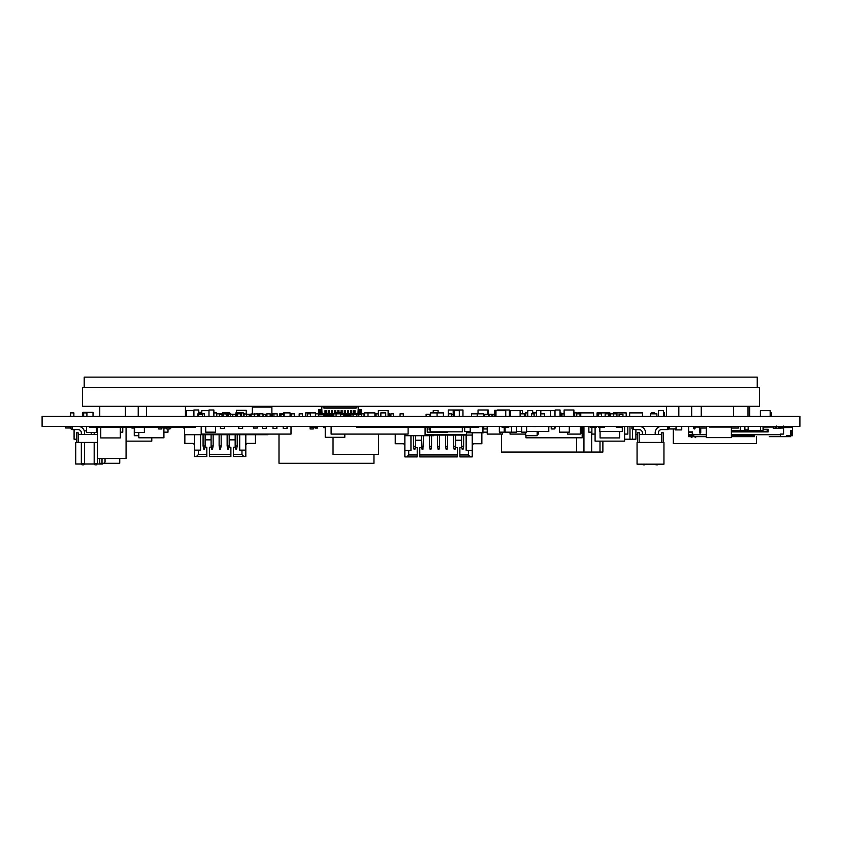 <?xml version="1.0" encoding="UTF-8"?>
<svg xmlns="http://www.w3.org/2000/svg" width="842" height="842" viewBox="0 0 842 842"><rect width="100%" height="100%" fill="white"/><g stroke="black" fill="none" stroke-linecap="round" stroke-linejoin="round"><path stroke-width="1.26" d="M431.557 446.313L430.915 449.512L430.146 449.512L429.504 446.313L431.557 446.313L431.557 435.693M461.584 435.082L461.584 446.313L462.226 449.512L462.995 449.512L463.637 446.313L461.584 446.313M463.637 435.082L463.637 446.313M468.384 450.481L468.384 454.975L468.384 450.481L468.384 454.975L470.31 456.89L468.384 454.975L459.879 454.975L459.879 456.89L472.236 456.89L472.236 450.481L466.142 450.481L466.142 435.082M455.396 447.428L457.322 447.597L457.322 454.975L419.779 454.975L419.779 447.597L421.705 447.428M437.524 446.313L438.166 449.512L438.935 449.512L439.577 446.313L437.524 446.313L437.524 435.082M429.504 435.693L429.504 446.313M461.805 447.428L459.879 447.597L459.879 454.975M417.222 454.975L417.222 456.89L406.791 456.89L408.717 454.975L417.222 454.975L417.222 447.597L415.295 447.428M421.484 440.219L415.516 440.219M461.584 440.219L455.617 440.219M481.856 432.799L481.856 443.745L473.52 443.745L472.236 445.029M453.564 446.313L454.206 449.512L454.975 449.512L455.617 446.313L453.564 446.313L453.564 435.082M406.791 456.89L404.865 456.89L404.865 450.481L410.959 450.481L410.959 435.693M404.865 450.481L404.865 434.083L404.865 445.029L403.581 443.745L395.245 443.745L395.245 434.083M408.717 454.975L408.717 450.481M472.236 450.481L472.236 435.082L433.63 435.082M413.464 435.693L413.464 446.313L414.106 449.512L414.874 449.512L415.516 446.313L413.464 446.313M415.516 435.693L415.516 446.313M445.544 446.313L446.186 449.512L446.955 449.512L447.597 446.313L445.544 446.313L445.544 435.082M455.617 435.082L455.617 446.313M472.236 432.799L472.236 435.082M447.597 435.082L447.597 446.313M423.537 435.693L422.894 449.512L422.126 449.512L421.484 446.313L421.484 435.693M439.577 435.082L439.577 446.313M419.779 454.975L419.779 456.89L457.322 456.89L457.322 454.975M423.537 446.313L421.484 446.313M405.518 435.082L404.865 435.082M196.407 456.543L198.323 454.617L206.827 454.617L206.827 456.543L194.481 456.543L194.481 434.725L245.811 434.725L245.811 456.543L243.885 456.543L241.959 454.617L241.959 450.123M233.455 454.617L241.959 454.617L243.885 456.543L233.455 456.543L233.455 447.239L235.381 447.081M230.887 454.617L230.887 456.543L209.395 456.543L209.395 454.617L230.887 454.617L230.887 447.239L228.961 447.081M206.827 454.617L206.827 447.239L204.901 447.081M211.1 439.861L205.132 439.861M211.321 447.081L209.395 447.239L209.395 454.617M235.16 439.861L229.192 439.861M184.851 434.725L184.851 443.387L193.197 443.387L194.481 444.671L194.481 434.725M198.323 454.617L198.323 450.123M243.885 456.543L241.959 454.617M200.575 434.725L200.575 450.123L194.481 450.123M239.707 434.725L239.707 450.123L245.811 450.123M184.545 427.989L183.567 427.989L183.567 427.199M255.431 434.725L255.431 443.387L247.085 443.387L245.811 444.671M205.132 434.725L205.132 445.955L203.08 445.955L203.722 449.165L204.49 449.165L205.132 445.955M203.08 434.725L203.08 445.955M213.152 434.725L213.152 445.955L211.1 445.955L211.742 449.165L212.51 449.165L213.152 445.955M211.1 434.725L211.1 445.955M221.172 434.725L221.172 445.955L219.12 445.955L219.762 449.165L220.53 449.165L221.172 445.955M219.12 434.725L219.12 445.955M229.192 434.725L229.192 445.955L227.14 445.955L227.782 449.165L228.55 449.165L229.192 445.955M227.14 434.725L227.14 445.955M237.212 434.725L237.212 445.955L235.16 445.955L235.802 449.165L236.57 449.165L237.212 445.955M235.16 434.725L235.16 445.955M778.692 427.547L792.554 427.547L792.554 430.746L790.627 430.746L790.627 435.693L786.46 435.693L786.46 436.651L769.377 436.651M776.513 427.547L775.103 427.547M688.609 429.273L688.609 435.693L689.703 435.693L689.703 436.651L688.609 436.651L688.609 426.389L688.609 434.409L691.819 434.409L692.461 433.767L693.745 434.725L706.28 434.725M786.586 436.651L790.627 436.651L790.627 435.693L792.554 435.693L792.554 430.746M788.965 435.693L788.059 435.693A1.6 1.6 90 0 1 787.102 436.566L787.102 435.693M693.745 435.693L689.703 435.693M731.372 435.693L743.875 435.693M731.372 436.651L754.443 436.651L754.443 434.409L731.372 434.409M693.745 434.725L693.745 436.651L706.28 436.651M704.786 436.651L689.703 436.651M779.145 436.651L780.366 436.651L780.366 434.083L783.576 434.083L783.576 427.989L773.303 428.315L773.303 427.031L763.041 427.031L763.041 428.631L764.147 429.273L768.178 429.273L768.178 431.904L731.372 431.904M773.566 436.651L774.977 436.651M693.745 435.63L688.609 435.63L688.609 434.409M688.609 435.693L688.609 436.651M693.745 434.409L691.819 434.409M719.731 427.041L719.731 426.389M709.785 426.389L709.785 427.041M766.894 431.325L767.536 430.241L766.42 429.599L763.041 429.599L763.041 431.325L766.894 431.325M731.277 427.041L731.277 426.389M726.467 426.389L726.467 427.031L720.689 427.041M709.406 427.041L731.372 427.041L731.372 426.389M700.744 428.02L700.744 432.483A0.642 0.642 -90 0 1 700.102 433.125A0.642 0.642 -90 0 1 699.46 432.483L699.46 428.02M699.27 427.031L695.029 427.031L695.029 428.315A0.642 0.642 -90 0 1 694.387 428.957A0.642 0.642 -90 0 1 693.745 428.315L693.745 426.547M688.609 431.904L692.461 431.904L692.461 432.799L688.609 432.156M696.313 426.389L696.313 427.031M693.745 428.315L695.029 428.315M763.041 430.746L731.372 430.746M775.103 428.315L775.103 426.389M763.041 431.325L763.041 431.904M731.372 434.977A5.462 5.462 -90 0 1 733.508 434.746L734.634 434.409M754.443 435.693L740.35 434.409M734.592 434.851L754.443 436.651M737.634 436.651L737.634 435.693M735.834 436.651L735.834 435.693M739.623 430.746L739.623 431.904M740.265 426.389L740.265 430.746M760.473 426.389L760.473 430.746M787.417 426.389L787.417 427.547M791.912 435.693L791.912 430.746L790.627 430.746M691.303 436.651L691.303 437.619L692.724 436.651M695.671 436.651L695.671 437.619L694.387 436.651M754.443 435.43L751.622 435.43M741.055 435.43L731.372 435.43M783.576 426.063L783.576 427.989M776.513 427.989L776.513 426.063M689.251 435.693L689.251 436.651M688.609 431.525L688.609 432.483M360.06 411.549L359.092 410.991L359.092 412.601L360.06 412.601L360.06 411.549L359.092 411.549M320.918 411.549L319.96 410.991L319.96 412.601L320.918 412.601L320.918 411.549L319.96 411.549M349.746 416.253L348.504 416.253M347.546 416.253L345.294 416.253M344.336 416.253L343.389 416.253M333.769 416.253L332.464 416.253M331.506 416.253L329.254 416.253M328.296 416.253L326.054 416.253M325.086 416.253L322.044 416.127M318.739 416.127L323.644 416.127L323.644 414.653L319.286 414.653L319.286 409.843L318.508 409.843L318.508 413.843M360.155 413.843L360.155 410.928L358.418 410.928L358.292 409.843M361.481 416.411L361.502 409.843L358.418 409.843M321.718 409.843L319.286 409.843M322.044 414.232L325.023 414.232L322.044 414.653L321.718 406.307M328.233 412.927L328.233 410.549L328.233 414.264L326.117 414.264L328.233 414.653L326.117 414.653L326.117 410.549L325.023 410.549L325.023 412.927M331.443 412.927L331.443 410.549L331.443 414.264L329.327 414.264L331.443 414.653L329.327 414.653L329.327 410.549L328.233 410.549L329.327 410.549L329.327 412.927M332.527 415.485L332.527 414.653L333.769 414.653L332.527 414.653L332.527 410.549L331.443 410.549L332.527 410.549L332.527 412.927M342.157 414.296L342.157 410.549L341.063 410.549L341.063 412.885L341.063 410.549L342.157 410.549L342.157 412.927M344.273 415.485L344.273 414.653L343.389 414.653L344.273 414.653L344.273 410.549L344.273 412.927M347.483 412.927L347.483 410.549L347.483 414.264L345.367 414.264L347.483 414.653L345.367 414.653L345.367 410.549L344.273 410.549L345.367 410.549L345.367 412.927M348.567 415.485L348.567 414.653L349.746 414.653L348.567 414.653L348.567 410.549L347.483 410.549L348.567 410.549L348.567 412.927M319.96 416.127L320.918 416.127M320.918 410.991L319.96 410.991L320.918 410.991M354.987 412.927L354.987 410.549L353.893 410.549L353.893 412.927M323.644 414.653L325.023 414.653L325.023 415.485M326.117 415.485L326.117 414.653L328.233 414.653L328.233 415.485M326.117 412.927L326.117 410.549L325.023 410.549L325.023 413.79L322.044 413.79M334.642 412.927L334.716 413.843M334.642 413.843L334.642 410.549L335.737 410.549L335.737 412.885L335.737 410.549L334.716 410.864M338.884 412.885L338.884 410.549L338.947 412.885L338.947 410.549L337.853 410.549L337.916 412.885M350.693 412.927L350.756 413.843M351.777 412.927L351.777 410.549L350.756 410.864M354.924 413.843L354.924 410.864M347.483 415.485L347.483 414.653L345.367 414.653L345.367 415.485M331.443 415.485L331.443 414.653L329.327 414.653L329.327 415.485M349.746 415.748L348.504 415.748M347.546 415.748L345.294 415.748M344.336 415.748L343.389 415.748M333.769 415.748L332.464 415.748M331.506 415.748L329.254 415.748M328.296 415.748L326.054 415.748M325.086 415.748L323.644 415.748M319.855 414.653L319.855 410.928L321.591 410.928L321.591 409.843M323.644 416.001L325.086 416.001M326.054 416.001L328.296 416.001M329.254 416.001L331.506 416.001M332.464 416.001L333.769 416.001M343.389 416.001L344.336 416.001M345.294 416.001L347.546 416.001M348.504 416.001L349.746 416.001M360.734 409.843L360.734 414.296M360.092 409.843L360.092 410.928M358.934 409.843L358.934 410.928M321.076 409.843L321.076 410.928M319.918 409.843L319.918 410.928M329.254 415.106L328.296 415.106L328.296 416.39L329.254 416.39L329.254 410.864M328.296 415.106L328.296 410.864M329.254 411.506L328.296 411.506M329.254 414.327L328.296 414.327L329.254 414.327M329.254 414.59L328.296 414.59M332.464 415.106L331.506 415.106L331.506 416.39L332.464 416.39L332.464 410.864M331.506 415.106L331.506 410.864M332.464 411.506L331.506 411.506M332.464 414.327L331.506 414.327L332.464 414.327M332.464 414.59L331.506 414.59M335.674 412.885L335.674 410.864M335.674 411.506L334.716 411.506M338.884 410.864L337.916 410.864M338.884 411.506L337.916 411.506M342.094 414.296L342.094 410.864M341.126 412.885L341.126 410.864M342.094 411.506L341.126 411.506M345.294 415.106L344.336 415.106L344.336 416.39L345.294 416.39L345.294 410.864M344.336 415.106L344.336 410.864M345.294 411.506L344.336 411.506M345.294 414.327L344.336 414.327L345.294 414.327M345.294 414.59L344.336 414.59M348.504 415.106L347.546 415.106L347.546 416.39L348.504 416.39L348.504 410.864M347.546 415.106L347.546 410.864M348.504 411.506L347.546 411.506M348.504 414.327L347.546 414.327L348.504 414.327M348.504 414.59L347.546 414.59M351.714 413.843L351.714 410.864M351.714 411.506L350.756 411.506M360.06 410.991L359.092 410.991L360.06 410.991M353.956 413.843L353.956 410.864M354.924 411.506L353.956 411.506M326.054 415.106L325.086 415.106L325.086 416.39L326.054 416.39L326.054 410.864M325.086 415.106L325.086 410.864M326.054 411.506L325.086 411.506M326.054 414.327L325.086 414.327L326.054 414.327M326.054 414.59L325.086 414.59M354.987 413.843L354.987 410.549L353.893 410.549L353.893 413.79L351.777 413.79L351.777 410.549L350.693 410.549L350.693 413.79L348.567 413.79M322.044 414.264L325.023 413.79M357.966 413.843L358.292 406.844L321.718 406.844M333.769 414.232L332.527 414.232L333.769 414.264M342.157 414.232L344.273 414.264L342.157 414.232M349.746 414.232L348.567 414.232L349.746 414.264M358.292 406.844L321.718 406.602M323.97 406.897L323.97 408.16L356.05 408.16L356.05 406.897M78.138 442.429L78.138 432.799L76.527 432.799L76.527 442.429L97.514 442.429M78.138 432.799L78.611 434.409L97.514 434.409M82.148 464.879L81.337 463.489L84.547 463.489L83.747 464.879L82.148 464.879L81.642 464.016L75.717 464.016L75.717 442.429L76.527 442.429L76.527 432.799M78.138 429.599A3.21 3.21 90 0 1 81.337 432.799L81.337 434.409L81.337 432.799A3.21 3.21 90 0 0 78.138 429.599L72.307 429.599L72.307 426.389L70.917 427.189L72.307 426.389L69.539 426.389M70.917 428.788L70.917 427.189L70.917 428.788L72.307 429.599L70.917 428.788M84.547 463.489L84.547 442.429M84.547 434.409L84.547 432.799A6.42 6.42 90 0 0 78.138 426.389M81.337 463.489L81.337 442.429M94.978 464.879L94.178 463.489L97.377 463.489L96.577 464.879L94.978 464.879L94.472 464.016L84.242 464.016M94.178 432.799A6.42 6.42 -90 0 1 94.178 432.483A6.42 6.42 -90 0 0 94.178 432.799L94.178 434.409L94.178 432.799M97.377 463.489L97.377 442.429M97.377 434.409L97.377 432.799A3.21 3.21 -90 0 1 97.43 432.262M94.178 463.489L94.178 442.429M661.601 432.799L663.212 432.799L663.212 442.429L661.601 442.429L661.601 432.799L661.128 434.409L639.625 434.409L639.625 432.799L637.541 432.799L637.541 442.429L637.541 432.799M637.541 442.429L661.601 442.429M639.152 442.429L639.152 432.799M643.162 464.879L642.751 464.174L643.162 464.879L644.762 464.879L645.172 464.174M639.152 429.599A3.21 3.21 90 0 1 642.362 432.799L642.362 434.409L642.362 432.799A3.21 3.21 90 0 0 639.152 429.599L633.321 429.599L633.321 426.389L631.932 427.189L633.321 426.389M631.932 428.788L631.932 427.189L631.932 428.788L633.321 429.599L631.932 428.788M645.561 434.409L645.561 432.799A6.42 6.42 90 0 0 639.152 426.389M655.992 464.879L655.581 464.174L655.992 464.879L657.591 464.879L658.002 464.174M661.601 426.389A6.42 6.42 -90 0 0 655.192 432.799L655.192 434.409L655.192 432.799A6.42 6.42 -90 0 1 661.601 426.389L667.432 426.389L667.432 429.599L661.601 429.599A3.21 3.21 -90 0 0 658.402 432.799L658.402 434.409M667.432 429.599L668.822 428.788L668.822 427.189L667.432 426.389M97.514 452.08L97.514 432.83A1.926 1.926 90 0 0 96.283 431.041A1.926 1.926 90 0 1 97.514 432.83A1.926 1.926 90 0 0 96.283 431.041A1.926 1.926 90 0 1 97.514 432.83A1.926 1.926 90 0 0 96.283 431.041A1.926 1.926 90 0 1 97.514 432.83L97.514 452.08M99.756 463.31L99.756 458.501L99.756 463.31L102.008 463.31L102.008 458.501L102.008 463.31L103.766 463.31L105.05 462.026L105.05 458.501M99.756 463.279L99.756 458.501M97.514 458.501L97.514 427.199L97.514 458.501L126.068 458.501L126.068 427.199M278.997 434.083L278.997 463.279L373.953 463.279L373.953 454.364M84.253 430.883L86.505 430.883M80.927 427.031L80.927 426.389M103.798 463.279L119.743 463.279L119.743 458.501M91.189 434.409L91.189 432.483M333.032 437.293L333.032 454.364L378.584 454.364L378.584 434.083M323.728 426.389L323.728 427.673L325.254 427.673M567.129 432.156L567.476 433.504M580.317 433.504L581.243 433.504L581.243 426.389M74.085 429.599L74.085 439.219L76.527 439.219M80.137 426.705L80.927 426.705M65.581 426.547L65.581 427.989L70.917 427.989M126.068 441.145L151.781 441.145L151.781 437.798M595.094 427.199L595.094 441.145L624.606 441.145L624.606 426.389M591.884 427.199L591.884 434.083L595.094 434.083M624.606 434.083L627.816 434.083L627.816 426.389M525.955 435.693L525.955 437.798L582.18 437.798L582.18 426.389M554.489 428.02L555.288 428.02L555.288 426.547M252.326 413.843L252.326 407.107L271.882 407.107L271.882 414.296M405.518 434.083L405.518 435.693L425.073 435.693L425.073 427.199M419.79 427.199L423 427.199M413.696 427.199L416.895 427.199M408.107 427.673L410.801 427.199M525.755 432.156L525.755 435.693L537.154 435.693L537.154 431.525M425.073 435.693L433.63 435.693L433.63 434.725M134.257 428.02L134.257 435.693L138.825 435.693M706.28 426.389L706.28 437.619L731.372 437.619L731.372 427.041M699.27 426.389L699.27 428.02L706.28 428.02M731.372 428.02L738.381 428.02L738.381 426.389M138.825 432.483L138.825 437.798L163.916 437.798L163.916 427.199M163.916 428.02L166.769 428.02M170.031 428.02L170.926 428.02L170.926 427.199M131.815 427.199L131.815 428.02L134.583 428.02M510.031 432.156L510.031 434.083L525.755 434.083M537.154 434.083L538.385 434.083L538.385 431.525M504.232 427.347L505.105 427.347M799.9 426.389L42.1 426.389L42.1 416.411L799.9 416.411L799.9 426.389M216.162 426.389L226.551 426.389M228.508 426.389L227.919 426.389M228.508 426.547L238.297 426.389M245.548 426.389L239.675 426.389M246.727 426.389L257.105 426.389M259.262 426.389L268.661 426.389M270.229 426.389L280.607 426.389M282.565 426.389L281.975 426.389M291.448 426.547L292.363 426.389M282.565 426.547L291.574 426.389M299.605 426.389L293.732 426.389M300.783 426.389L311.161 426.389M312.54 426.389L322.918 426.389M324.875 426.389L324.286 426.389M324.875 426.547L334.674 426.389M673.274 443.502L673.274 428.957L673.274 443.502L756.39 443.502L756.39 436.651M138.225 416.411L138.225 406.307L138.225 416.411M125.395 416.411L125.395 406.307M691.671 416.411L691.671 406.307L691.671 416.411M678.831 416.411L678.831 406.307M89.357 426.389L89.357 427.199L195.291 427.199L195.291 426.389M201.185 426.389L201.185 434.083L291.016 434.083L291.016 426.547M624.606 439.219L635.91 439.219L635.91 429.599M632.542 439.219L632.542 429.146M629.974 439.219L629.974 426.389L629.974 439.219M236.444 412.885L236.444 410.317L246.222 410.317L246.222 413.843M599.999 441.145L599.999 452.049L602.883 452.049L602.883 441.145M501.495 434.083L501.495 452.049L599.999 452.049M583.948 452.049L583.948 426.389M576.644 452.049L576.644 437.798L576.644 452.049M591.652 452.049L591.652 432.156M466.384 432.799L483.487 432.799L483.487 432.156M599.841 427.199L599.841 431.525L622.301 431.525L622.301 427.199L622.301 431.525M590.158 426.389L590.158 427.199L596.515 427.199L596.515 426.389L596.515 427.199M502.043 426.389L502.043 427.199L508.4 427.199L508.4 426.389L508.4 427.199M616.239 426.389L616.239 427.199L622.596 427.199L622.596 426.389L622.596 427.199M598.304 426.389L598.304 427.199L604.661 427.199L604.661 426.389L604.661 427.199M311.151 426.547L311.151 427.199L317.508 427.199L317.508 426.547L317.508 427.199M331.117 426.547L331.117 434.083L408.107 434.083L408.107 427.199M184.545 427.199L184.545 434.725L267.956 434.725L267.956 434.083M637.141 429.599L640.541 429.915M642.036 427.073L642.036 426.389M525.303 416.411L525.303 412.885L527.776 412.885M364.554 416.411L364.554 412.885L374.922 412.885L374.922 416.411M368.007 416.411L368.007 412.885L368.007 416.411M380.847 416.411L380.847 412.885L385.741 412.885L385.741 416.411L385.741 412.885M305.699 416.411L305.699 412.885L315.476 412.885L315.476 413.843L318.739 413.843L318.739 416.411M600.072 437.935L600.072 431.525L600.072 437.935L619.628 437.935L619.628 431.525M100.766 427.199L100.766 437.935L120.322 437.935L120.322 427.199M325.254 426.547L325.254 437.293L344.81 437.293L344.81 434.083M163.916 432.156L167.99 432.156L167.99 428.957L167.99 432.156M205.722 432.156L205.722 426.389L205.722 432.156L215.499 432.156L215.499 426.389M588.853 432.156L588.853 426.389L588.853 432.156L591.884 432.156M760.379 416.411L760.379 410.643L770.156 410.643L770.156 416.411L770.156 410.643M120.322 432.156L122.774 432.156L122.774 427.199M482.929 426.715L482.929 432.156L487.223 432.156M658.528 410.643L658.528 416.411L658.528 410.643L663.412 410.643L663.412 416.411M186.492 416.411L186.492 410.643L193.913 410.643M454.406 410.643L454.406 416.411L454.406 410.643L459.3 410.643L459.3 416.411M433.22 410.643L433.22 412.885L433.22 410.643L438.114 410.643L438.114 412.885M448.302 416.411L448.302 410.001L462.963 410.001L462.963 416.411L462.963 410.001M478.035 413.843L478.035 410.001L488.223 410.001L488.223 414.296L488.223 410.001M487.813 414.296L487.813 410.001L487.813 414.296M453.185 431.841L458.08 431.841M201.806 413.843L201.806 410.643L208.984 410.643M453.185 416.411L453.185 410.001M208.984 416.411L208.984 410.001L213.868 410.001L213.868 416.411M193.913 410.001L193.913 416.411L193.913 410.001L198.796 410.001L198.796 413.843M536.417 416.411L536.417 410.643L555.152 410.643L555.152 410.001L560.046 410.001L560.046 416.411M554.994 416.411L554.994 410.643L554.994 416.411M527.776 416.411L527.776 410.643L532.67 410.643L532.67 413.843M505.105 427.199L505.105 432.156L516.451 432.156L516.451 426.389L516.451 432.156M511.557 432.156L511.557 426.389M521.745 426.389L521.745 432.156L526.639 432.156L526.639 426.389L526.639 432.156M495.97 416.411L495.97 410.643L505.747 410.643L505.747 416.411L505.747 410.643M499.338 426.389L499.338 432.156L504.232 432.156L504.232 427.199L504.232 432.156M510.336 416.411L510.336 410.643L522.398 410.643L522.398 413.843M555.152 410.643L555.152 410.001M564.119 416.411L564.119 410.001L573.897 410.001L573.897 416.411L573.897 410.001M559.52 426.389L559.52 432.156L569.297 432.156L569.297 426.389M550.594 416.411L550.594 410.643L550.594 416.411M540.817 413.843L540.817 410.643M520.114 416.411L520.114 410.643M497.538 410.643L497.538 410.001L509.41 410.001L509.41 416.411M502.432 410.643L502.432 410.001M222.993 416.411L222.993 413.843L234.129 414.296M668.548 428.957L676.042 428.957L676.042 426.389M669.527 428.957L669.527 426.389M216.72 413.843L222.583 413.843M598.23 416.411L598.23 413.843L601.483 413.843L601.483 416.411M605.156 413.843L605.156 416.411L605.156 413.843L608.408 413.843L608.408 416.411M610.45 416.411L610.45 413.843L613.713 413.843L613.713 416.411L613.713 413.843L616.965 413.843L616.965 416.411M650.382 416.411L650.382 413.843L656.897 413.843L656.897 416.411L656.897 413.843M248.664 414.296L257.873 413.843L257.873 416.411M333.769 416.411L333.769 413.843L340.684 413.843L340.684 416.411L340.684 413.843M336.074 416.411L336.074 413.843M483.74 428.957L483.74 426.715L483.74 428.957L487.223 428.957M551.226 426.715L551.226 428.957L554.489 428.957L554.489 426.389L554.489 428.957M609.882 413.843L610.45 413.843M315.476 416.411L315.476 413.843L315.476 416.411M299.184 413.843L299.184 416.411L299.184 413.843L302.436 413.843L302.436 416.411M307.33 413.843L307.33 416.411L307.33 413.843L310.593 413.843L310.593 416.411M291.037 413.843L291.037 416.411L291.037 413.843L294.29 413.843L294.29 416.411M166.769 427.199L166.769 428.957L170.031 428.957L170.031 427.199M158.622 427.199L158.622 428.957L161.885 428.957L161.885 427.199L161.885 428.957M471.52 416.411L471.52 413.843L483.74 413.843L483.74 416.411M561.972 416.411L561.972 413.843L564.119 413.843M310.088 426.547L310.088 428.957L313.35 428.957L313.35 427.199L313.35 428.957M228.54 416.411L228.54 413.843M400.045 416.411L400.045 413.843L403.307 413.843L403.307 416.411M448.302 413.843L451.554 413.843L451.554 416.411M477.225 416.411L477.225 413.843M254.337 416.411L254.337 413.843M251.084 416.411L251.084 413.843L251.084 416.411M227.14 416.411L227.14 413.843M244.022 413.843L244.022 416.411L244.022 413.843L248.116 414.296M216.752 416.411L216.752 413.843L216.752 416.411M230.424 416.411L230.424 413.843L230.424 416.411M279.755 416.411L279.755 413.843L280.849 413.843L280.849 416.411L280.849 413.843L284.112 413.843L284.112 416.411M272.513 416.411L272.513 413.843L273.924 413.843L273.924 416.411L273.924 413.843L277.176 413.843L277.176 416.411M265.577 414.296L266.925 413.843L266.925 416.411L266.925 413.843L270.187 413.843L270.187 416.411M237.286 413.843L237.286 416.411L237.286 413.843L241.191 413.843L241.191 416.411M197.912 416.411L197.912 413.843L204.427 413.843L204.427 416.411M258.778 416.411L258.778 413.843L259.746 413.843L259.746 416.411L259.746 413.843L262.999 413.843L262.999 416.411M240.549 416.411L240.549 413.843M226.877 416.411L226.877 413.843M223.625 416.411L223.625 413.843L223.625 416.411M509.41 413.843L510.336 413.843M426.115 414.296L426.115 416.411L426.115 414.296L429.967 414.296L429.967 416.411M374.922 413.843L375.7 413.843L375.7 416.411M619.091 416.411L619.091 414.296L622.943 414.296L622.943 416.411M489.381 416.285L489.381 414.296L491.949 414.296L491.949 416.285L491.949 414.296M492.823 414.296L492.823 416.285L492.823 414.296L494.738 414.296M484.666 414.296L484.666 416.285L484.666 414.296L488.518 414.296L488.518 416.285M451.554 414.296L453.185 414.296M238.781 426.389L238.781 428.504L242.633 428.504L242.633 426.547M283.196 426.547L283.196 428.504L287.038 428.504L287.038 426.547L287.038 428.504M353.04 414.296L353.04 416.411L353.04 414.296L356.892 414.296L356.892 416.411M388.12 413.843L389.709 413.843L389.709 416.411L389.709 413.843M262.409 426.547L262.409 428.504L266.261 428.504L266.261 426.547M358.787 416.411L358.787 414.296L361.481 414.296M349.746 416.411L349.746 413.843L353.598 414.296M390.898 416.411L390.898 413.843L393.456 413.843L393.456 416.411L393.456 413.843M361.481 413.843L364.554 413.843M364.049 416.411L364.049 413.843M353.735 414.296L360.471 413.843M376.027 413.843L376.027 416.411L376.027 413.843L378.342 413.843M350.935 416.411L350.935 413.843M540.743 413.843L540.743 416.411L540.743 413.843L544.595 413.843L544.595 416.411M531.544 416.411L531.544 413.843L534.112 413.843L534.112 416.411L534.112 413.843M520.472 413.843L520.472 416.411L520.472 413.843L524.324 413.843L524.324 416.411M220.446 426.547L220.446 428.504L224.298 428.504L224.298 426.547M219.446 416.411L219.446 414.296L222.014 414.296L222.014 416.411M280.986 416.411L280.986 414.296L283.543 414.296L283.543 416.411M271.419 416.411L271.419 414.296L272.513 414.296M273.008 426.547L273.008 428.504L276.86 428.504L276.86 426.547L276.86 428.504M263.209 416.411L263.209 414.296L265.777 414.296L265.777 416.411M246.653 416.411L246.653 414.296L250.348 414.296L250.348 416.411L250.348 414.296M198.701 414.296L198.701 416.411L198.701 414.296L202.554 414.296L202.554 416.411M232.792 416.411L232.792 414.296L235.36 414.296L235.36 416.411M249.221 416.411L249.221 414.296M340.684 414.296L343.389 414.296L343.389 416.411M315.013 428.052L315.013 427.199L315.013 428.052L317.571 428.052L317.571 426.547M253.453 426.547L253.453 428.052L257.294 428.052L257.294 426.389M576.749 416.411L576.749 413.843L580.012 413.843L580.012 416.411L580.012 413.843M573.897 413.843L574.707 413.843L574.707 416.411M658.928 426.968L658.928 426.389M663.412 412.885L664.633 412.885L664.633 416.411L664.633 412.885M744.896 429.915L744.896 426.389L744.896 429.915L748.159 429.915L748.159 426.389M430.567 412.885L430.567 416.411L430.567 412.885L443.408 412.885L443.408 416.411M437.082 416.411L437.082 412.885M213.868 412.885L216.72 412.885L216.72 416.411M236.844 416.411L236.844 412.885L243.37 412.885L243.37 416.411M224.877 413.843L224.877 412.885L229.761 412.885L229.761 413.843L229.761 412.885M228.129 413.843L228.129 412.885L228.129 413.843M222.583 412.885L222.583 416.411L222.583 412.885L224.877 412.885M651.192 413.843L651.192 412.885L654.455 412.885L654.455 413.843L654.455 412.885M675.231 428.957L675.231 429.915L681.746 429.915L681.746 426.389M335.442 412.885L335.442 413.843L335.442 412.885L341.957 412.885L341.957 414.296M429.146 427.199L429.146 429.915L430.22 429.915M82.432 416.411L82.432 412.885L83.253 412.885M70.623 416.411L70.623 412.885L73.875 412.885L73.875 416.411M70.212 416.411L70.623 412.885M578.507 412.885L578.507 413.843L578.507 412.885L593.589 412.885L593.589 416.411M770.156 412.885L771.377 412.885L771.377 416.411M83.653 416.411L83.653 412.885L86.915 412.885L86.915 416.411M235.876 416.411L235.876 412.885L236.844 412.885M516.704 426.389L516.704 431.525L521.745 431.525M526.639 431.525L548.784 431.525L548.784 426.389M487.223 426.389L487.223 434.083L500.053 434.083L500.053 432.156M567.476 432.156L567.476 434.083L580.317 434.083L580.317 426.389L580.317 434.083M500.053 434.083L502.495 434.083L502.495 432.156M554.489 426.547L556.488 426.547M529.081 426.389L535.596 426.547M61.034 426.389L69.539 426.547M688.914 426.389L695.439 426.547M425.326 434.725L425.326 427.199L425.326 434.725L466.384 434.725L466.384 431.525M356.587 426.389L356.587 427.199L478.814 427.199L478.814 426.389M478.814 426.715L487.223 426.715M508.4 426.715L511.557 426.715M548.784 426.715L553.762 426.389M186.492 412.885L185.429 412.885L185.472 406.307L185.429 416.411M146.445 416.411L146.445 406.307L146.445 416.411M733.498 416.411L733.498 406.307L733.498 416.411M701.228 416.411L701.228 406.307M635.91 434.535L637.541 434.535M657.307 428.041L657.307 426.389M83.253 416.411L83.253 412.338L93.03 412.338L93.03 416.411M198.796 412.338L200.996 412.338L200.996 413.843L200.996 412.338M378.342 410.643L378.342 416.411L378.342 410.643L388.12 410.643L388.12 416.411M494.738 416.285L494.738 410.317L497.538 410.317M134.583 427.199L134.583 432.483L144.361 432.483L144.361 427.199M86.505 426.389L86.505 432.483L96.283 432.483L96.283 427.199L96.283 432.483M427.22 427.199L427.22 432.156L447.755 432.156M283.67 413.843L283.67 412.885L290.08 412.885L290.08 416.411L290.08 412.885M532.67 412.885L536.417 412.885M525.755 416.411L525.755 412.885L525.755 416.411M560.046 412.885L560.993 412.885L560.993 416.411M573.897 412.885L577.286 412.885L577.286 413.843M580.759 416.411L580.759 412.885L580.759 416.411M597.052 412.885L597.052 416.411L597.052 412.885L609.882 412.885L609.882 416.411M613.344 412.885L613.344 413.843L613.344 412.885L626.185 412.885L626.185 416.411M629.648 412.885L629.648 416.411L629.648 412.885L642.478 412.885L642.478 416.411M430.22 427.199L430.22 431.841L462.3 431.841L462.3 427.199M484.339 416.285L495.97 416.285M464.679 427.199L464.679 431.525L470.215 431.525L470.215 427.199M84.189 387.699L84.189 377.121L757.242 377.121L757.242 387.699M82.59 406.307L759.484 406.307L759.484 387.699L82.59 387.699L82.59 406.307M749.696 406.307L749.696 416.411M666.527 406.307L666.527 416.411M748.012 406.307L748.012 416.411M99.756 406.307L99.756 416.411M97.072 464.016L102.608 464.016L102.608 463.31M637.057 464.174L637.057 442.587L663.949 442.587L663.949 464.174L637.057 464.174M754.443 434.725L780.366 434.725M329.254 411.77L328.296 411.77M329.254 414.075L328.296 414.075M332.464 411.77L331.506 411.77M332.464 414.075L331.506 414.075M335.674 411.77L334.716 411.77M338.884 411.77L337.916 411.77M342.094 411.77L341.126 411.77M345.294 411.77L344.336 411.77M345.294 414.075L344.336 414.075M348.504 411.77L347.546 411.77M348.504 414.075L347.546 414.075M351.714 411.77L350.756 411.77M354.924 411.77L353.956 411.77M326.054 411.77L325.086 411.77M326.054 414.075L325.086 414.075M322.044 413.854L319.855 413.854M357.966 413.79L354.987 413.79M328.233 413.79L326.117 413.79M331.443 413.79L329.327 413.79M334.642 413.79L332.527 413.79M344.273 413.79L342.157 413.79M347.483 413.79L345.367 413.79M322.044 414.548L319.855 414.548M358.292 412.727L360.155 412.727M321.718 412.727L319.855 412.727"/></g></svg>
